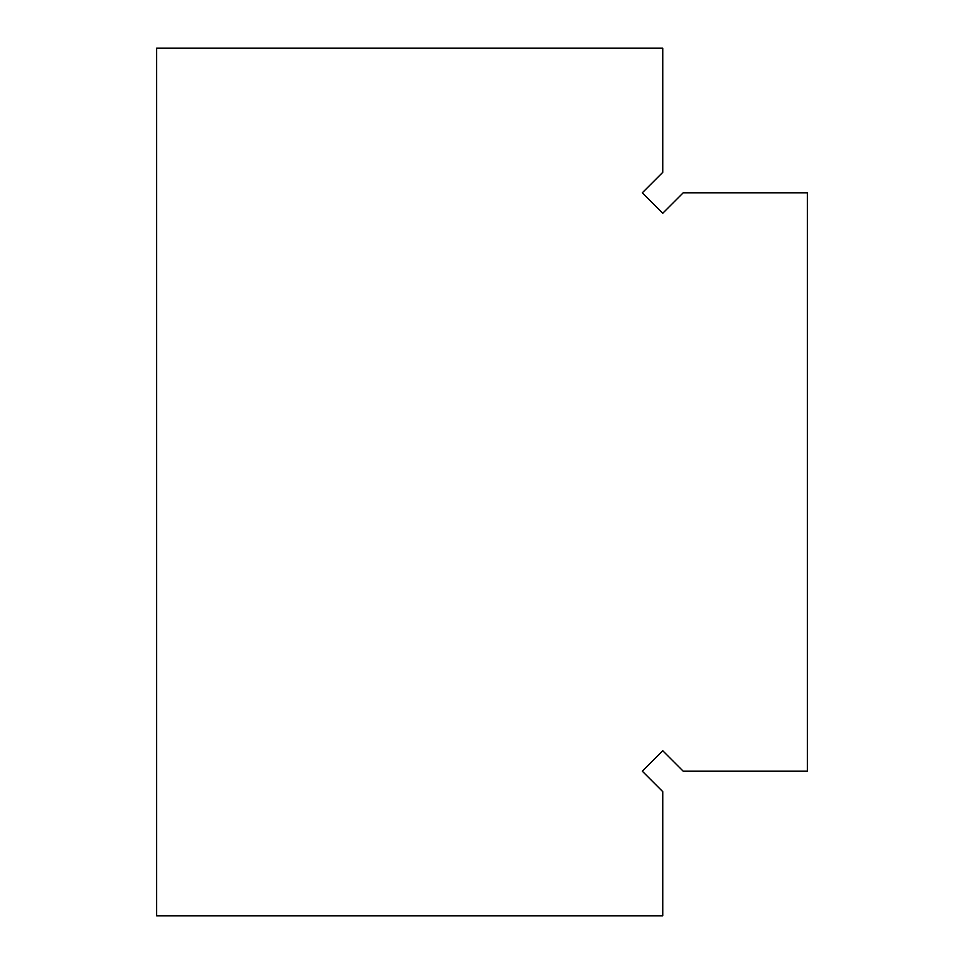 <?xml version="1.0" encoding="UTF-8"?>
<svg xmlns="http://www.w3.org/2000/svg" width="964" height="964" viewBox="0 0 964 964"><rect width="100%" height="100%" fill="white"/><g stroke="black" fill="none" stroke-linecap="round" stroke-linejoin="round"><path stroke-width="1.45" d="M156.65 915.8L156.65 48.2L662.75 48.2L662.75 172.351L642.301 192.8L662.75 213.249L683.199 192.8L807.35 192.8L807.35 771.2L683.199 771.2L662.75 750.751L642.301 771.2L662.75 791.649L662.75 915.8L156.65 915.8"/></g></svg>
